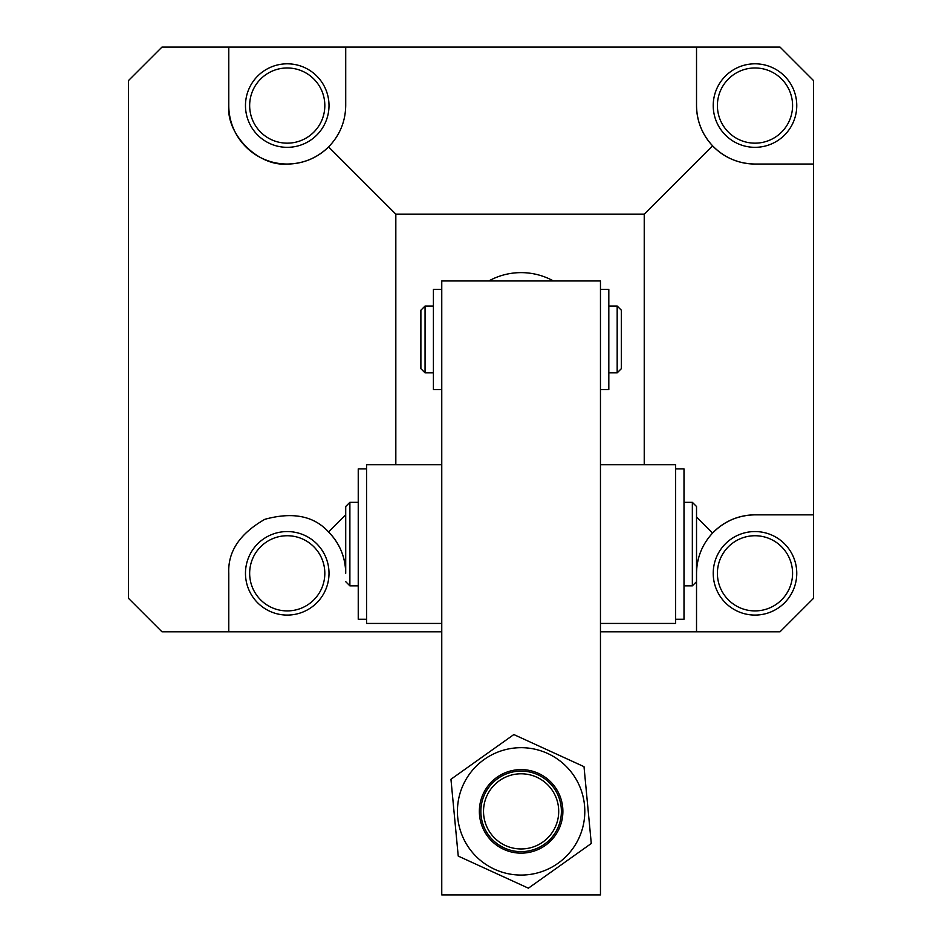 <?xml version="1.0" encoding="UTF-8"?>
<svg xmlns="http://www.w3.org/2000/svg" width="942" height="942" viewBox="0 0 942 942"><rect width="100%" height="100%" fill="white"/><g stroke="black" fill="none" stroke-linecap="round" stroke-linejoin="round"><path stroke-width="1.41" d="M754.989 615.079A41.766 41.766 0 0 1 713.224 573.325A41.766 41.766 0 0 1 754.989 531.559A41.766 41.766 0 0 1 796.755 573.325A41.766 41.766 0 0 1 754.989 615.079M754.989 535.739A37.586 37.586 0 0 0 717.404 573.325A37.586 37.586 0 0 0 754.989 610.911A37.586 37.586 0 0 0 792.575 573.325A37.586 37.586 0 0 0 754.989 535.739M600.466 631.788L780.047 631.788L813.464 598.382L813.464 80.506L780.047 47.1L345.714 47.1L345.714 105.575C345.455 121.612 339.744 135.389 328.581 146.917C317.065 158.068 303.277 163.778 287.239 164.038A58.475 58.475 0 0 0 328.581 146.917L395.828 214.152L395.828 464.736L441.763 464.736L366.591 464.736L366.591 623.439L441.763 623.439L441.763 464.736M287.239 615.079A41.766 41.766 0 0 1 245.473 573.325A41.766 41.766 0 0 1 287.239 531.559A41.766 41.766 0 0 1 329.005 573.325A41.766 41.766 0 0 1 287.239 615.079M287.239 535.739A37.586 37.586 0 0 0 249.654 573.325A37.586 37.586 0 0 0 287.239 610.911A37.586 37.586 0 0 0 324.825 573.325A37.586 37.586 0 0 0 287.239 535.739M754.989 143.16A37.586 37.586 0 0 1 717.404 105.575A37.586 37.586 0 0 1 754.989 67.977A37.586 37.586 0 0 1 792.575 105.575A37.586 37.586 0 0 1 754.989 143.16M287.239 143.16A37.586 37.586 0 0 1 249.654 105.575A37.586 37.586 0 0 1 287.239 67.977A37.586 37.586 0 0 1 324.825 105.575A37.586 37.586 0 0 1 287.239 143.16M754.989 147.329A41.766 41.766 0 0 1 713.224 105.575A41.766 41.766 0 0 1 754.989 63.809A41.766 41.766 0 0 1 796.755 105.575A41.766 41.766 0 0 1 754.989 147.329M287.239 147.329A41.766 41.766 0 0 1 245.473 105.575A41.766 41.766 0 0 1 287.239 63.809A41.766 41.766 0 0 1 329.005 105.575A41.766 41.766 0 0 1 287.239 147.329M441.763 631.788L161.953 631.788L128.536 598.382L128.536 80.506L161.953 47.1L228.776 47.1L228.776 105.575A58.475 58.475 0 0 0 287.239 164.038C258.308 166.652 226.162 134.494 228.776 105.575M696.527 631.788L696.527 506.502L692.346 502.322L692.346 585.853L683.998 585.853M696.527 517.028L712.576 533.078C724.233 521.22 738.363 515.144 754.989 514.85A58.475 58.475 0 0 0 712.576 533.078C702.096 544.452 696.75 557.864 696.527 573.325M228.776 631.788L228.776 573.325C227.74 551.635 239.774 533.619 264.867 519.301C292.738 511.683 313.98 515.91 328.581 531.983L345.714 514.85M345.714 581.673L349.882 585.853L349.882 502.322L345.714 506.502L345.714 573.325A58.475 58.475 0 0 0 328.581 531.983C339.744 543.499 345.455 557.275 345.714 573.325M600.466 464.736L600.466 623.439L675.638 623.439L675.638 464.736L600.466 464.736L644.234 464.736L644.234 214.152L395.828 214.152M754.989 514.85L813.464 514.85M345.714 47.1L228.776 47.1M696.527 47.1L696.527 105.575C696.75 121.023 702.096 134.447 712.576 145.81L644.234 214.152M696.527 105.575A58.475 58.475 0 0 0 754.989 164.038L813.464 164.038L754.989 164.038C738.363 163.743 724.233 157.667 712.576 145.81M488.768 280.975A66.823 66.823 0 0 1 553.46 280.975M441.763 280.975L441.763 894.9L600.466 894.9L600.466 280.975L441.763 280.975M608.815 372.855L617.175 372.855L617.175 306.032L608.815 306.032M425.066 372.855L420.886 368.675L420.886 310.212L425.066 306.032L425.066 372.855L433.414 372.855M617.175 372.855L621.343 368.675L621.343 310.212L617.175 306.032M441.763 289.324L433.414 289.324L433.414 389.564L441.763 389.564M600.466 289.324L608.815 289.324L608.815 389.564L600.466 389.564M366.591 468.916L358.243 468.916L358.243 619.259L366.591 619.259L358.243 619.259M683.998 468.916L675.638 468.916L683.998 468.916L683.998 619.259L675.638 619.259M547.125 869.513A63.691 63.691 0 0 1 462.981 837.391A63.691 63.691 0 0 1 495.103 753.235A63.691 63.691 0 0 1 579.248 785.357A63.691 63.691 0 0 1 547.125 869.513M493.278 749.173L450.947 779.269L458.236 856.09L528.391 888.188L591.282 843.479L584.005 766.658L513.837 734.56L493.278 749.173M529.957 770.556A41.766 41.766 0 0 1 561.938 820.211A41.766 41.766 0 0 1 512.271 852.192A41.766 41.766 0 0 1 480.302 802.537A41.766 41.766 0 0 1 529.957 770.556M529.639 772.016A40.271 40.271 0 0 1 560.478 819.893A40.271 40.271 0 0 1 512.589 850.732A40.271 40.271 0 0 1 481.762 802.843A40.271 40.271 0 0 1 529.639 772.016M557.852 819.328A37.586 37.586 0 0 1 513.154 848.106A37.586 37.586 0 0 1 484.376 803.42A37.586 37.586 0 0 1 529.074 774.642A37.586 37.586 0 0 1 557.852 819.328M425.066 306.032L433.414 306.032M683.998 502.322L692.346 502.322L696.527 506.502M349.882 502.322L358.243 502.322M349.882 585.853L358.243 585.853M696.527 581.673L692.346 585.853L696.527 581.673"/></g></svg>
